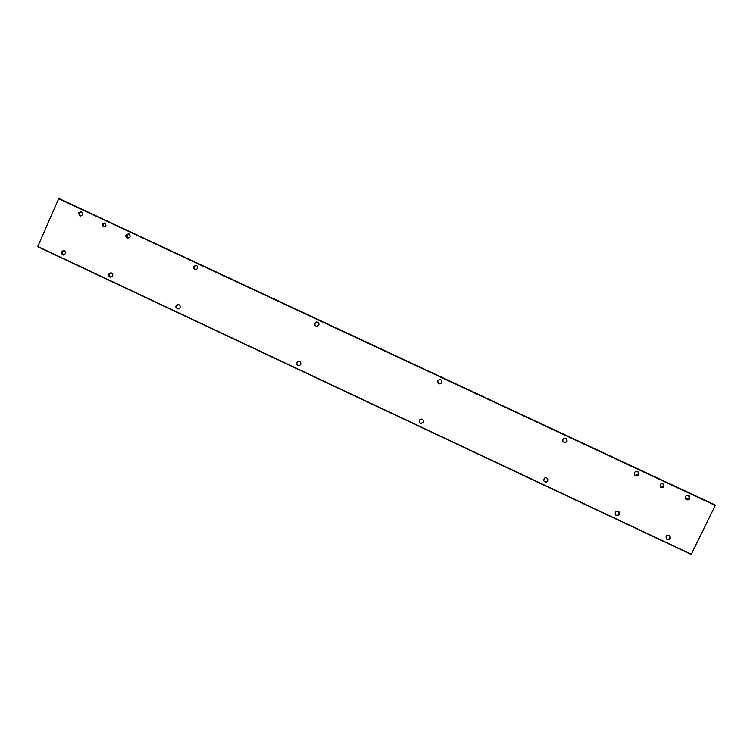 <?xml version="1.0" encoding="UTF-8"?>
<svg xmlns="http://www.w3.org/2000/svg" width="753" height="753" viewBox="0 0 753 753"><rect width="100%" height="100%" fill="white"/><g stroke="black" fill="none" stroke-linecap="round" stroke-linejoin="round"><path stroke-width="1.13" d="M104.083 226.898C102.587 225.034 102.973 223.782 105.251 223.161M662.969 483.746L663.421 486.137L660.513 487.059M688.656 495.446L689.211 498.185L685.927 499.248M638.139 471.971L638.233 474.362L634.826 475.341C633.734 472.131 634.845 471.011 638.139 471.971L638.657 474.682C637.612 476.178 636.323 476.395 634.817 475.331M129.074 233.985L126.768 235.303L127.765 238.268M81.672 211.847L79.413 213.174L80.317 216.083M566.378 438.378L566.793 440.966C565.823 442.406 564.599 442.66 563.122 441.747M195.328 269.866C193.314 267.729 193.709 266.27 196.514 265.498M441.926 382.675C439.15 384.642 437.775 383.926 437.813 380.519L437.757 380.613C440.449 378.74 441.832 379.437 441.907 382.722L441.907 382.722C439.131 384.755 437.747 384.049 437.757 380.613M316.637 326.51C314.123 324.778 314.246 323.253 316.994 321.945L317.201 321.945M691.188 554.462L715.275 505.423L714.851 504.821L58.687 198.745L37.678 246.692L691.179 554.462L37.678 246.692M318.792 325.174L316.844 326.501C313.803 325.089 313.737 323.555 316.655 321.898C318.547 322.199 319.263 323.291 318.792 325.174M197.634 268.548L195.215 269.847C192.617 267.823 192.881 266.317 196.006 265.338C197.559 265.875 198.105 266.939 197.634 268.548M567.047 441.211C565.832 442.83 564.477 442.952 562.98 441.569C562.453 438.265 563.715 437.333 566.783 438.783L567.047 441.211M78.528 212.873L79.997 216.017C83.103 215.273 83.47 213.805 81.108 211.612L78.528 212.873M125.996 235.058C125.535 236.611 126.043 237.666 127.521 238.23C130.627 237.402 130.966 235.924 128.537 233.778L125.996 235.058M689.767 498.571C688.769 500.011 687.517 500.265 686.002 499.324C684.712 496.18 685.757 494.985 689.136 495.747L689.767 498.571M300.72 364.48L299.261 365.723C296.004 364.998 295.618 363.511 298.094 361.28C300.268 361.261 301.144 362.325 300.72 364.48M423.384 422.207L423.384 422.207C420.663 424.231 419.27 423.544 419.223 420.146C421.906 418.226 423.29 418.913 423.384 422.207M180.005 307.676L177.906 309.003C175.063 307.375 175.11 305.85 178.056 304.438C179.816 304.833 180.466 305.906 180.005 307.676M548.062 480.875C546.603 482.635 545.172 482.607 543.76 480.781C543.977 477.449 545.407 476.828 548.071 478.899L548.062 480.875M112.649 275.984L110.39 277.302C107.707 275.457 107.877 273.951 110.889 272.774C112.517 273.245 113.101 274.318 112.649 275.984M65.323 253.714L62.998 255.022C60.409 253.074 60.635 251.577 63.666 250.533C65.219 251.041 65.775 252.095 65.323 253.714M619.418 514.45C618.185 516.069 616.82 516.172 615.314 514.779C614.815 511.456 616.095 510.543 619.173 512.049L619.418 514.45M670.33 538.404C669.191 539.957 667.855 540.127 666.339 538.903C665.52 535.618 666.725 534.602 669.954 535.844L670.33 538.404M106.022 225.721L103.782 226.851C101.636 224.921 101.956 223.622 104.723 222.935L106.022 225.721M663.911 486.485C663.016 487.784 661.896 487.991 660.569 487.116C659.506 484.311 660.456 483.285 663.402 484.038L663.911 486.485M62.151 252.321L62.047 252.848M669.53 535.477L669.822 537.934C668.918 539.299 667.723 539.59 666.254 538.8M618.806 511.673L619.032 514.035C618.034 515.485 616.792 515.72 615.295 514.751M63.337 255.041C61.435 253.102 61.746 251.662 64.25 250.721M110.653 277.311C108.611 275.4 108.874 273.941 111.444 272.925M547.817 478.475L547.855 480.546C546.64 482.155 545.294 482.268 543.807 480.875M178.047 309.003C175.76 307.205 175.938 305.709 178.583 304.523M423.431 422.113C420.748 424.014 419.365 423.318 419.289 420.023M299.167 365.751C296.305 364.65 296.08 363.144 298.48 361.233L298.574 361.214M715.331 505.131L58.894 198.538M715.275 505.423L58.687 198.745M691.358 554.264L37.697 246.429M714.842 504.821L59.628 198.801"/></g></svg>
